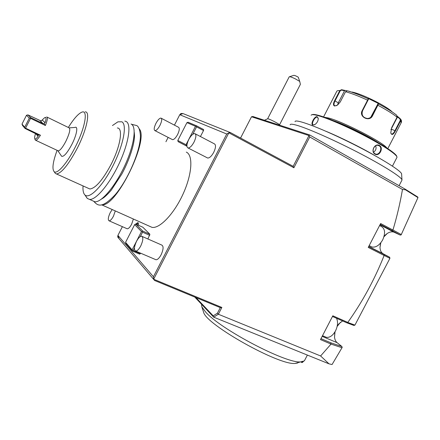 <?xml version="1.0" encoding="UTF-8"?>
<svg xmlns="http://www.w3.org/2000/svg" width="440" height="440" viewBox="0 0 440 440"><rect width="100%" height="100%" fill="white"/><g stroke="black" fill="none" stroke-linecap="round" stroke-linejoin="round"><path stroke-width="0.66" d="M324.605 117.276L328.394 117.975C342.155 121.248 383.136 142.263 386.87 147.972M348.639 91.157L350.24 91.57L347.254 90.805L345.548 91.707L340.269 101.943L337.502 105.122L334.56 106.018C333.118 105.369 333.13 103.593 334.593 100.683L339.796 90.591L341.523 89.705L341.622 90.074L344.498 90.816L338.294 102.839L337.48 105.133M397.265 116.21L400.345 118.778L400.686 120.692L395.417 130.867C393.3 134.772 391.749 135.471 390.77 132.963L391.738 127.468L397.067 117.167L396.737 115.242C392.535 111.903 386.463 108.13 378.532 103.917L372.543 115.759C369.562 122.314 358.595 116.908 362.186 110.627L368.258 98.846L368.423 99.325L368.291 98.478L378.521 103.526L372.13 115.61C371.113 117.436 369.523 118.393 367.367 118.487C362.89 117.656 361.279 115.11 362.522 110.847L368.423 99.325M400.323 118.762L399.982 118.916L400.263 120.45L394.993 130.631C393.635 133.27 392.42 134.365 391.353 133.914L390.781 133.018M336.683 105.606L334.84 105.831C333.647 105.149 333.718 103.499 335.043 100.881L340.252 90.783L341.622 90.074M341.523 89.705L346.753 90.778M351.83 92.015C361.273 93.538 386.639 106.046 392.227 111.964M347.254 90.805C352.979 92.378 359.981 95.057 368.258 98.846L368.291 98.478M397.766 116.793L397.491 116.996L399.982 118.916M397.491 116.996L390.918 129.657M378.521 103.526L378.032 104.066M378.021 103.686L370.744 117.309M344.476 90.464L344.498 90.816M333.361 120.621C345.493 124.795 367.807 135.773 378.725 142.972M312.092 114.697C312.873 114.208 314.98 114.417 318.411 115.324C327.949 117.843 348.205 126.566 366.212 136.054C384.247 145.547 396.814 154.094 396.754 156.53M311.124 115.275C311.416 114.367 313.638 114.461 317.779 115.555C327.404 118.107 347.892 126.94 366.108 136.538C384.351 146.135 397.056 154.77 396.99 157.212L396.792 157.702M325.936 131.274C340.307 137.225 360.613 147.279 374.336 155.271M317.185 116.716L318.263 118.437C318.23 120.797 317.174 122.793 315.095 124.427L312.889 125.043C310.09 124.471 314.534 115.852 317.185 116.716L318.274 118.701M379.489 145.514C383.95 147.95 379.313 156.893 375.034 154.121C370.243 151.624 374.924 142.604 379.489 145.514L379.12 145.772C383.191 147.961 378.966 156.233 375.05 153.764L375.001 153.736C370.661 151.514 374.781 143.22 379.011 145.712L379.12 145.772M314.573 124.746L313.291 124.883C310.761 124.339 314.886 116.369 317.29 117.178M401.973 179.899L401.616 174.157C402.369 171.314 377.591 156.03 348.013 141.543C318.445 127.023 294.784 118.454 295.048 121.688M290.152 124.85C290.191 123.789 292.798 124.047 297.974 125.626M297.979 125.626C309.947 129.288 336.991 141.367 361.312 154.127C385.677 166.887 402.364 177.711 401.984 180.081L401.797 180.45M240.576 138.034L251.51 116.76L252.863 116.501L309.722 134.97L405.147 189.134L417.731 196.988L418 197.505L401.137 234.889L400.224 235.076L391.925 230.549L392.953 229.999C396.93 216.706 400.109 203.198 402.485 189.475L405.4 189.772L417.962 197.604M122.392 226.677L117.926 235.395L153.423 276.755L226.743 134.019L179.768 114.725L183.046 113.586L180.978 113.482L179.768 114.725L174.433 125.131M168.141 137.407L165.924 141.73M138.578 225.335L138.215 222.871L137.781 222.651L135.465 224.186M172.123 139.442L172.541 139.656C174.042 139.634 175.736 137.913 177.623 134.492C179.509 130.416 179.773 127.991 178.426 127.221L161.337 118.288M207.053 157.707L207.691 158.031C209.594 158.048 211.618 156.129 213.757 152.284C215.908 147.565 216.073 144.732 214.258 143.787L195.36 133.881M155.381 259.49L156.002 259.754C157.608 259.738 159.319 258.065 161.128 254.755C163.51 249.359 163.702 246.12 161.706 245.036L142.164 236.462M126.808 228.613L127.221 228.795C128.519 228.762 129.982 227.238 131.621 224.23L133.381 219.021M134.464 247.94L133.144 250.514L140.371 253.6L139.695 254.144L132.473 251.064L132.094 249.887L125.559 242.341L134.668 224.587L135.861 224.125L142.84 227.233L149.903 234.256L142.725 231.083L135.861 224.125M140.371 253.6L140.591 253.165M147.879 238.97L149.903 234.256M186.934 122.639L195.481 126.313L186.038 144.727L177.793 140.476L186.934 122.639L188.106 122.232L196.686 125.889L203.627 129.564L203.522 130.537L200.437 136.543M186.296 152.097L186.566 152.235C193.287 155.579 192.066 174.422 183.029 194.101C174.075 213.807 159.77 228.756 152.048 227.376L149.127 226.066M153.423 276.755L153.643 279.219L154.6 280.473L118.971 238.601L117.926 235.395L117.689 236.979L118.971 238.601M154.6 280.473L220.297 307.626L221.865 307.45L153.643 279.219L228.855 132.82L230.555 132.644L293.15 166.32L293.887 167.756L228.855 132.82L226.743 134.019M380.611 243.007L380 247.203C380.077 250.404 381.156 252.61 383.235 253.82L389.664 257.235L383.944 254.37L384.125 255.47L368.247 247.423L380.627 223.526L392.788 229.972M384.125 255.47C374.748 279.191 362.637 301.505 347.798 322.41L346.836 322.812L332.47 316.47M320.606 355.966L218.361 314.243L213.681 317.152L329.016 363.841L320.606 355.966L331.029 344.091L320.491 339.592L332.822 315.793L347.798 322.41M221.865 307.45L218.361 314.243L217.421 313.214L213.202 315.849L213.681 317.152L194.788 297.083M309.722 134.97L309.007 135.559L309.755 136.978L293.887 167.756M309.755 136.978L402.485 189.475M401.308 234.57L392.953 229.999M405.4 189.772L405.147 189.134M251.51 116.76L309.007 135.559L293.15 166.32M183.046 113.586L230.555 132.644M340.445 322.295L337.134 326.475M335.022 331.782L334.521 337.194M387.266 233.464L383.977 236.737M380.82 242.754L380.006 247.302M304.827 359.992L304.249 360.927L300.57 361.906C285.692 363.572 219.588 328.686 205.486 311.845L201.861 306.884L201.504 304.216M297.732 362.989L294.987 363.451C278.564 365.31 206.476 324.709 203.665 312.428L203.258 311.168M303.457 361.427L302.456 362.401L302.484 361.741L301.873 361.906L302.06 362.511M329.016 363.841L332.062 364.535L342.221 347.353L341.847 346.489L330.941 342.848L330.886 343.965M213.202 315.849L195.938 297.555M220.297 307.626L217.421 313.214M331.029 344.091L342.018 347.743M334.796 332.151L334.543 337.343C334.868 339.735 335.736 341.523 337.145 342.7L341.847 346.489M330.941 342.848L320.975 338.652M384.197 255.475L389.923 258.329L354.932 325.111L347.864 322.476M389.923 258.329L389.664 257.235M354.932 325.111L353.931 325.452L346.836 322.812M383.944 254.37L368.665 246.615M380.204 224.345L391.925 230.549M400.224 235.076L393.756 232.062C391.017 231.341 388.185 232.359 385.259 235.114L384.07 236.418M379.577 225.549L380.941 226.264C385.061 228.421 385.66 232.936 382.729 239.811C379.517 245.278 375.903 247.671 371.899 247.005L370.447 246.263M342.595 320.942L338.872 323.818L337.227 326.046M336.55 318.274C338.14 321.877 337.793 326.079 335.522 330.886C332.822 335.616 329.775 337.761 326.37 337.32L324.951 336.721M138.369 223.064L136.516 224.422M155.936 123.376C154.017 127.479 153.698 129.905 154.968 130.653C156.404 130.587 158.07 128.821 159.973 125.356C161.887 121.237 162.212 118.811 160.947 118.08C159.495 118.157 157.823 119.922 155.936 123.376M194.046 142.071C196.235 137.291 196.477 134.459 194.761 133.567C192.918 133.612 190.922 135.586 188.771 139.48C186.582 144.238 186.346 147.07 188.073 147.983C189.893 147.945 191.884 145.97 194.046 142.071M140.745 245.949C143.181 240.488 143.457 237.243 141.581 236.209C140.03 236.269 138.342 237.98 136.526 241.34C134.09 246.763 133.815 250.008 135.702 251.081C137.242 251.02 138.919 249.31 140.745 245.949M112.222 209.55L110.226 212.647C108.119 217.245 107.751 219.978 109.131 220.847C110.368 220.781 111.809 219.225 113.46 216.172L115.291 210.925M149.732 235.345L142.549 232.177L142.236 231.451L142.725 231.083M142.549 232.177L140.283 236.594M133.144 250.514L132.407 250.619M132.473 251.064L125.934 243.485L125.559 242.341M142.236 231.451L141.493 231.561L134.668 224.587M141.493 231.561L132.094 249.887M203.522 130.537L196.576 126.863L192.759 134.299M177.793 140.476L178.134 141.674L186.929 146.239M186.389 145.965L186.368 145.426L186.923 145.321M196.686 125.889L196.24 126.17L196.576 126.863M186.038 144.727L186.368 145.426M195.481 126.313L196.24 126.17M101.976 204.754C116.309 207.196 149.512 139.304 139.211 128.805M92.477 200.712L94.875 201.784C101.404 202.565 115.099 186.489 124.586 166.089C134.139 145.701 136.824 126.847 131.296 124.113L131.071 123.998M86.394 197.225L87.318 198.44L89.584 199.419C96.003 200.139 109.637 183.959 119.174 163.493C128.772 143.044 131.599 124.184 126.187 121.512L124.823 121.083M83.05 185.9C82.742 190.091 83.27 193.001 84.623 194.634L84.909 194.937C89.375 199.551 102.746 186.076 113.097 165.501C123.514 144.975 127.309 124.471 121.858 121.797L117.893 121.842L112.459 125.538M117.348 127.985C123.365 127.941 120.456 146.432 110.968 164.67C102.553 180.224 95.513 188.331 89.848 188.986L55.391 173.465L54.632 172.37M88.055 188.172L89.848 188.986M85.195 111.859C90.563 111.413 86.763 129.894 77.099 148.544C68.569 164.478 61.765 172.937 56.683 173.921M68.316 127.463C73.48 119.18 77.842 114.147 81.406 112.36C88.501 108.559 85.47 127.408 75.053 147.477C66.957 163.515 57.068 174.658 54.126 171.644C51.904 168.933 52.894 161.832 57.101 150.337M69.284 127.859L74.888 127.463C78.397 125.604 76.813 134.899 71.814 144.518C67.199 153.043 63.806 156.959 61.633 156.266L61.281 155.755M47.174 117.172L68.965 127.776C70.68 128.799 69.636 133.337 65.824 141.389C62.673 147.312 60.165 150.48 58.3 150.898L57.756 150.639M43.89 123.613L43.038 123.574L30.613 117.59L27.957 114.895L41.146 121L44.572 117.755C46.272 116.721 46.448 118.371 45.111 122.716L43.89 123.613L45.403 125.499L30.558 118.36L25.559 128.178L40.447 135.229L38.132 134.904L38.154 136.373C36.388 138.683 35.261 139.458 34.776 138.699L35.227 140.008L35.767 140.327C36.795 140.179 38.352 138.479 40.447 135.229M45.403 125.499C47.498 120.071 47.927 117.216 46.695 116.941M30.613 117.59L30.201 117.926L30.558 118.36M29.315 118.151L26.499 115.247L22 124.091L24.69 127.232L29.315 118.151L30.201 117.926M26.499 115.247L27.957 114.895M25.559 128.178L25.02 128.095L25.069 128.475L22.556 125.51L22 124.091M35.112 139.678L35.227 140.008M25.069 128.475L38.132 134.904M34.776 138.699C34.425 137.913 34.689 136.18 35.574 133.507L35.59 133.452M25.02 128.095L24.69 127.232M264.457 120.263L267.625 118.806C267.954 118.602 269.907 119.383 273.466 121.143C277.145 123.041 279.175 124.267 279.543 124.828L300.361 84.387M289.553 76.72L293.716 75.372C294.393 75.257 295.9 75.856 298.243 77.171L299.734 81.417L295.245 78.821C291.808 77.171 289.795 76.505 289.212 76.83L267.647 118.756M299.734 81.417L300.382 84.343M373.588 152.18C375.881 150.541 376.574 148.412 375.661 145.794M340.252 90.783L339.796 90.591C337.876 90.459 336.831 90.778 336.661 91.531L323.57 116.919M401.12 122.859L400.686 120.692L400.263 120.45M397.067 117.167C392.684 113.685 386.309 109.725 377.944 105.297L377.531 105.155M367.911 100.408L367.582 100.177C358.87 96.179 351.527 93.357 345.548 91.707M395.417 130.867L391.221 129.107M372.543 115.759L372.13 115.61L371.608 116.1M362.186 110.627L362.522 110.847M334.56 106.018L334.978 105.87M334.593 100.683L338.294 102.839M312.889 125.043L313.313 124.889M322.163 336.364L337.145 342.7M368.742 246.461L383.235 253.82M380.012 224.708L394.389 232.309M45.111 122.716L42.372 120.159M43.038 123.574L40.095 120.753M35.574 133.507L38.154 136.373M375.034 154.121L375.001 153.736M387.811 148.588L401.319 122.48C401.671 121.209 401.5 120.197 400.807 119.438M392.442 166.111L396.985 157.339M399.08 185.691L401.984 180.087M304.452 360.712L307.373 355.075M294.987 363.451L300.57 361.906M203.665 312.428L201.861 306.884M302.456 362.401L301.873 362.56M301.12 362.093L301.824 362.516M385.259 235.114L385.622 234.878M379.979 224.774L393.756 232.062M369.182 245.619L371.899 247.005M338.872 323.818L339.235 323.521M322.514 335.687L326.37 337.32M138.16 222.822L137.781 222.651M172.541 139.656L154.968 130.653M207.691 158.031L188.073 147.983M156.002 259.754L135.702 251.081M127.221 228.795L109.131 220.847M152.048 227.376L101.662 204.826M84.909 194.937L87.318 198.44M94.875 201.784L89.584 199.419M54.126 171.644L55.391 173.465M57.855 150.744L61.633 156.266M45.551 117.42L45.826 117.326M35.767 140.327L58.3 150.898M37.73 134.481L38.17 134.959M279.68 125.208L279.543 124.834M317.735 117.42L317.339 117.189M377.8 145.349L379.011 145.712M93.737 201.278C97.829 205.904 101.822 208.906 115.335 194.568C128.42 179.174 140.789 149.82 140.399 135.344C139.887 129.789 138.655 126.522 136.703 125.554L131.609 124.306M134.244 132.352L134.503 135.366C134.596 143.869 129.437 160.05 121.764 174.119L111.276 190.141C108.317 193.584 105.765 196.125 103.62 197.758L101.415 199.133"/></g></svg>
